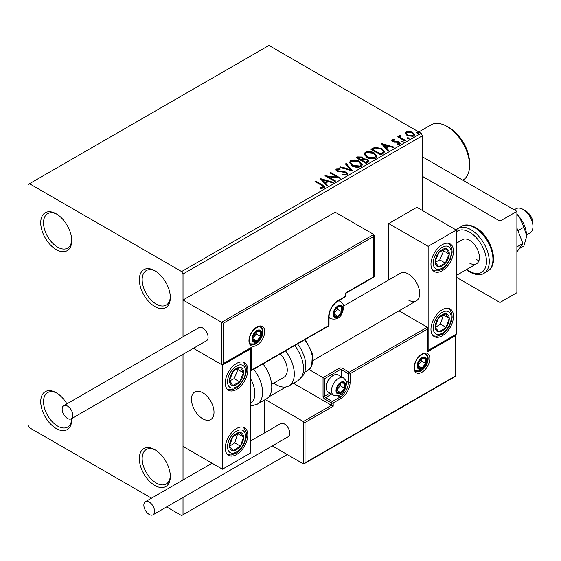 <?xml version="1.0" encoding="UTF-8"?>
<svg xmlns="http://www.w3.org/2000/svg" width="561" height="561" viewBox="0 0 561 561"><rect width="100%" height="100%" fill="white"/><g stroke="black" fill="none" stroke-linecap="round" stroke-linejoin="round"><path stroke-width="0.84" d="M154.836 270.739L154.836 270.739A21.914 12.651 -120 0 0 139.345 279.687A21.914 12.651 -120 0 0 154.836 306.523A21.914 12.651 -120 0 0 170.334 297.575A21.914 12.651 -120 0 0 154.836 270.739M170.32 296.734A19.923 11.5 60 0 1 166.21 305.072A19.923 11.5 60 0 1 156.246 304.083A19.923 11.5 60 0 1 143.23 286.531A19.923 11.5 60 0 1 146.288 270.563A19.923 11.5 60 0 1 155.558 271.173M56.226 213.804L56.226 213.804A21.914 12.651 -120 0 0 40.729 222.752A21.914 12.651 -120 0 0 56.226 249.589A21.914 12.651 -120 0 0 71.724 240.648A21.914 12.651 -120 0 0 56.226 213.804M71.703 239.799A19.923 11.5 60 0 1 67.593 248.137A19.923 11.5 60 0 1 57.636 247.149A19.923 11.5 60 0 1 44.621 229.596A19.923 11.5 60 0 1 47.671 213.629A19.923 11.5 60 0 1 56.949 214.239M66.913 403.85A21.914 12.651 -120 0 0 56.226 392.742L56.226 392.742A21.914 12.651 -120 0 0 40.729 401.69A21.914 12.651 -120 0 0 56.226 428.527A21.914 12.651 -120 0 0 71.724 419.586A21.914 12.651 -120 0 0 71.696 418.576M71.703 418.737A19.923 11.5 60 0 1 67.593 427.075A19.923 11.5 60 0 1 57.636 426.087A19.923 11.5 60 0 1 44.621 408.534A19.923 11.5 60 0 1 47.671 392.567A19.923 11.5 60 0 1 56.949 393.177M154.836 449.677L154.836 449.677A21.914 12.651 -120 0 0 139.345 458.625A21.914 12.651 -120 0 0 154.836 485.461A21.914 12.651 -120 0 0 170.334 476.513A21.914 12.651 -120 0 0 154.836 449.677M170.32 475.672A19.923 11.5 60 0 1 166.21 484.01A19.923 11.5 60 0 1 156.246 483.021A19.923 11.5 60 0 1 143.23 465.469A19.923 11.5 60 0 1 146.288 449.501A19.923 11.5 60 0 1 155.558 450.111M422.503 210.55L422.503 135.727L183.012 273.992L181.603 271.552L421.094 133.287L268.95 45.441L28.05 184.527L28.05 425.273L29.46 427.713L151.491 498.175M405.308 133.679L406.157 131.814L409.39 131.316L412.686 132.375L414.579 134.766L413.618 136.12L407.125 135.587L405.217 133.174M400.4 136.162L400.877 137.676L405.652 140.573L404.895 141.007L397.686 136.849L398.443 136.414L399.509 137.024L399.222 136.225L400.463 135.383L400.87 136.035L400.14 137.242M393.24 140.292L393.471 141.281L397.784 141.568L399.144 142.073L400.189 143.406L399.628 144.198L397.09 144.535L396.858 143.897L398.661 143.735L398.422 142.529L392.749 141.737L391.788 140.545L392.307 139.808L394.797 139.556L394.965 140.173L393.24 140.292L392.995 141.295M398.661 143.735L398.661 144.387L398.661 143.735M383.037 153.63L380.744 154.955L370.884 149.261L375.078 147.248L382.006 148.672L384.643 151.729L383.037 153.63M366.081 163.419L356.221 157.725L357.616 156.919L362.329 157.017L363.5 158.763L367.581 159.324L368.963 161.07L368.051 162.283L366.081 163.419M363.535 158.511L363.5 159.415L367.581 159.969L367.581 159.324M352.806 171.084L339.784 167.213L340.611 166.736L350.492 169.674L345.408 163.966L346.228 163.489L352.806 171.084M335.611 181.007L334.854 181.448L324.994 175.754L337.28 177.157L329.924 172.907L330.681 172.472L340.541 178.167L328.276 176.771L335.611 181.007M321.565 185.305L315.002 181.519L315.766 181.084L322.421 184.927L324.742 187.058L324.076 187.963L321.074 188.384L320.696 187.725L322.414 187.591L323.381 186.883L323.381 187.535L323.052 188.033L321.565 185.305M181.603 271.552L29.46 183.713M320.191 178.531L333.339 182.325L332.512 182.802L328.339 181.561L325.569 183.159L327.715 185.572L326.888 186.049L320.191 178.531M337.491 169.415L337.743 170.712L346.214 172.094L347.518 173.812L346.803 174.843L342.434 174.878L342.547 174.233L345.737 174.289L346.249 173.552L345.443 172.529L337.028 171.168L335.871 169.745L336.488 168.826L340.064 168.686L340.078 169.38L337.491 169.415L337.119 170.579M352.091 165.853L349.384 162.508L350.611 160.67C353.83 159.513 356.831 159.773 359.629 161.449L362.294 164.808L361.039 166.624C357.841 167.753 354.861 167.494 352.091 165.853M366.754 157.389L364.054 154.037L365.274 152.206C368.493 151.049 371.501 151.309 374.292 152.978L376.957 156.337L375.702 158.16C372.511 159.282 369.531 159.029 366.754 157.389M381.122 143.35L394.271 147.143L393.45 147.62L389.271 146.379L386.501 147.978L388.654 150.39L387.826 150.867L381.122 143.35M401.795 141.996L401.606 141.155L403.057 141.267L403.247 142.108L401.795 141.996L401.606 141.155L401.606 141.807L403.057 141.919L403.057 141.267L403.247 142.108M407.609 138.637L407.419 137.796L408.878 137.908L409.067 138.749L407.609 138.637L407.419 137.796L407.419 138.448L408.878 138.56L408.878 137.908L409.067 138.749M417.096 133.16L416.907 132.326L418.359 132.431L418.548 133.273L417.096 133.16L416.907 132.326L416.907 132.978L418.359 133.083L418.359 132.431L418.548 133.273M166.638 506.913L181.603 515.559L183.012 514.746L183.012 497.46M183.012 479.978L183.012 354.307L183.012 446.423L222.458 469.192L250.634 452.93L250.634 348.823L250.136 348.535M223.306 323.283L223.306 363.619L251.482 347.357L251.482 370.127L328.683 325.555L328.683 316.776A13.148 7.595 -60 0 1 337.974 300.668L345.583 296.278L345.583 293.024L373.759 276.755L373.759 236.412L223.306 323.283L183.012 300.016L183.012 336.824L183.012 273.992M183.012 514.746L287.26 454.557M421.094 133.287L422.503 135.727M315.57 181.848L315.766 181.084M315.766 181.736L324.679 187.367M320.696 188.37L322.414 188.244L322.414 187.591M322.414 188.244L323.052 188.033M320.843 179.261L332.589 182.753M327.329 185.789L325.569 183.812L325.569 183.159M322.624 179.864L322.624 180.516L324.882 183.04L327 181.813L327 181.161L322.624 179.864L324.882 182.388L327 181.161M324.882 183.04L324.882 182.388M326.179 176.442L337.28 177.802L337.28 177.157M330.485 173.23L330.681 172.472M330.681 173.118L339.377 178.139M335.05 181.336L328.276 177.423L328.276 176.771M345.737 174.289L345.737 174.941L342.547 174.885L342.547 174.233M345.737 174.941L346.249 173.552M335.927 170.067L336.488 168.826M336.488 169.478L340.064 169.338L340.064 168.686M337.491 170.067L337.743 170.712M337.743 171.357L339.475 171.827L339.475 171.182M339.475 171.827L341.397 171.855L341.397 171.203M341.397 171.855L346.214 172.746L346.214 172.094M346.214 172.746L347.469 174.12M340.527 167.437L340.611 166.736M340.611 167.388L350.492 170.32L350.492 169.674M345.786 164.401L346.228 163.489M346.228 164.142L352.28 170.923M349.412 162.844L350.611 160.67M350.611 161.323C353.83 160.166 356.831 160.425 359.629 162.094L359.629 161.449M359.629 162.094L362.266 165.123M350.681 162.725L350.681 163.377L352.848 166.063L360.001 166.708L361.025 164.513L358.865 161.884L351.656 161.238L350.681 162.725L352.848 165.411L360.001 166.056L361.025 164.513M360.001 166.708L360.001 166.056M352.848 166.063L352.848 165.411M356.782 158.048L357.616 157.571L362.329 157.669L362.329 157.017M362.329 157.669L363.5 159.415M367.581 159.969L368.907 161.386M362.161 160.278L362.161 160.93L365.828 163.048L367.679 161.505L366.824 159.759L363.865 159.429L362.161 160.278L365.828 162.395L367.679 160.86M357.988 157.872L357.988 158.525L361.151 160.348L362.441 159.177L361.586 157.466L358.774 157.417L357.988 157.872L361.151 159.696L362.441 158.525M361.536 160.123L361.536 159.471M361.151 160.348L361.151 159.696M366.698 162.55L366.698 161.898M365.828 163.048L365.828 162.395M364.082 154.373L365.274 152.206M365.274 152.858C368.493 151.701 371.501 151.961 374.292 153.63L374.292 152.978M374.292 153.63L376.929 156.652M365.344 154.254L365.344 154.906L367.511 157.599L374.664 158.237L375.695 156.042L373.535 153.412L366.319 152.767L365.344 154.254L367.511 156.947L374.664 157.585L375.695 156.042M374.664 158.237L374.664 157.585M367.511 157.599L367.511 156.947M371.445 149.584L375.078 147.901L375.078 147.248M375.078 147.901L382.006 149.324L382.006 148.672M382.006 149.324L384.608 152.059M372.651 149.401L372.651 150.053L380.491 154.584L383.086 152.795L383.303 152.115L383.303 151.463L381.249 149.107L375.611 148.02L372.651 149.401L380.491 153.931L383.086 152.143L383.303 151.463M380.491 154.584L380.491 153.931M383.086 152.795L383.086 152.143M381.782 144.079L393.527 147.571M388.268 150.607L386.501 148.63L386.501 147.978M383.563 144.682L383.563 145.334L385.814 147.859L387.939 146.631L387.939 145.979L383.563 144.682L385.814 147.206L387.939 145.979M385.814 147.859L385.814 147.206M391.858 140.881L392.307 139.808M392.307 140.46L393.598 140.166M394.797 140.152L394.797 139.556M393.24 140.944L393.471 141.926L393.471 141.281M393.471 141.926L394.306 142.199L394.306 141.554M394.306 142.199L397.784 142.221L397.784 141.568M397.784 142.221L399.144 142.718L399.144 142.073M399.144 142.718L400.119 143.707M397.847 144.591L398.661 144.387M403.057 141.919L403.247 142.753M398.254 137.179L398.443 136.414M398.443 137.059L399.509 137.676L399.509 137.024M399.292 136.589L399.642 135.58M399.642 136.225L400.463 136.035L400.463 135.383M400.4 136.814L400.877 137.676M400.877 138.329L405.091 140.895M408.878 138.56L409.067 139.401M405.252 133.497L406.157 131.814M406.157 132.466L409.39 131.968L409.39 131.316M409.39 131.968L412.686 133.02L412.686 132.375M412.686 133.02L414.537 135.089M406.402 133.28L407.889 135.797L412.735 136.26L413.408 134.612L411.935 132.817L407.041 132.326L406.402 133.28L407.889 135.152L412.735 135.608L413.408 134.612M412.735 136.26L412.735 135.608M407.889 135.797L407.889 135.152M418.359 133.083L418.548 133.925M408.415 300.023A15.939 9.2 -120 0 0 416.381 300.808A15.939 9.2 -120 0 0 418.829 288.038A15.939 9.2 -120 0 0 408.415 273.992A15.939 9.2 -120 0 0 400.449 273.207L343.605 306.018M442.222 335.808A15.939 9.2 -60 0 1 434.256 336.6A15.939 9.2 -60 0 1 431.816 323.823A15.939 9.2 -60 0 1 442.222 309.777A15.939 9.2 -60 0 1 450.195 308.992A15.939 9.2 -60 0 1 452.636 321.762A15.939 9.2 -60 0 1 442.222 335.808M442.222 244.715A15.939 9.2 120 0 0 431.816 258.754A15.939 9.2 120 0 0 434.256 271.531A15.939 9.2 120 0 0 442.222 270.739A15.939 9.2 120 0 0 452.636 256.693A15.939 9.2 120 0 0 450.195 243.923A15.939 9.2 120 0 0 442.222 244.715M428.141 246.342L456.31 230.073L456.31 334.181L428.141 350.45L428.141 246.342L388.696 223.566L388.696 279.988M456.31 230.073L416.865 207.297L388.696 223.566M428.141 350.45L427.643 350.162M202.738 418.765A15.939 9.2 60 0 1 192.325 404.726A15.939 9.2 60 0 1 194.765 391.95A15.939 9.2 60 0 1 202.738 392.742A15.939 9.2 60 0 1 213.152 406.788A15.939 9.2 60 0 1 210.705 419.558A15.939 9.2 60 0 1 202.738 418.765M236.546 363.458A15.939 9.2 -60 0 1 244.519 362.672A15.939 9.2 -60 0 1 246.959 375.442A15.939 9.2 -60 0 1 236.546 389.488A15.939 9.2 -60 0 1 228.579 390.274A15.939 9.2 -60 0 1 226.132 377.504A15.939 9.2 -60 0 1 236.546 363.458M236.546 454.557A15.939 9.2 120 0 0 246.959 440.511A15.939 9.2 120 0 0 244.519 427.741A15.939 9.2 120 0 0 236.546 428.527A15.939 9.2 120 0 0 226.132 442.573A15.939 9.2 120 0 0 228.579 455.343A15.939 9.2 120 0 0 236.546 454.557M222.458 469.192L222.458 365.085L250.634 348.823M222.458 365.085L193.405 348.311L221.616 364.601L221.616 322.302L373.759 234.463L335.162 212.177L183.012 300.016M523.09 209.414L525.909 211.041A9.965 5.75 60 0 1 532.845 221.798A9.965 5.75 60 0 1 532.95 223.243L532.95 226.497A13.948 8.05 -120 0 0 532.81 224.477A13.948 8.05 -120 0 0 523.09 209.414A13.948 8.05 -120 0 0 516.113 208.72L514.213 209.821M213.846 409.958A15.939 9.2 -120 0 0 206.146 395.323A15.939 9.2 -120 0 0 194.765 391.95A15.939 9.2 -120 0 0 191.631 401.55A15.939 9.2 -120 0 0 199.323 416.192A15.939 9.2 -120 0 0 210.705 419.558A15.939 9.2 -120 0 0 213.846 409.958M526.47 234.954L530.061 232.878A13.948 8.05 -120 0 0 532.95 226.497M373.759 236.412L373.759 234.463M223.306 363.619L221.616 364.601M251.482 347.357L222.458 364.517M251.482 370.127L250.634 371.024L328.43 326.109A1.192 1.192 0 0 0 329.026 325.071A1.192 0.687 180 0 1 328.683 325.555A1.192 0.687 60 0 1 328.43 326.109M293.438 383.296L331.495 405.266L303.319 421.535L305.016 422.51L305.016 462.853L304.167 463.744L303.319 463.828L303.319 421.535L265.262 399.558M286.04 386.943L268.768 396.915M303.319 463.828L272.295 445.911M264.722 399.874L264.722 432.797M305.016 462.853L455.469 375.989L455.469 335.646L427.293 351.915L427.293 327.189L398.997 310.85M427.293 329.139L350.092 373.71L350.092 382.497A13.148 7.595 -60 0 1 340.793 398.598L333.185 402.987L333.185 406.241L331.495 405.266L331.495 402.987L324.735 399.088A2.391 1.381 -120 0 1 323.045 396.157L323.045 377.616L309.09 369.559M455.469 335.646L455.82 334.468L455.82 376.193L304.167 463.744M427.293 351.915L427.643 327.961M346.102 381.164L348.402 382.497L348.402 373.71A1.192 0.687 0 0 0 350.092 373.71A1.192 0.687 -120 0 0 349.251 372.245L342.483 368.339A2.391 1.381 0 0 0 339.103 368.339L323.045 377.616L324.735 378.591L324.735 396.157L329.987 393.128M336.572 390.302A5.975 3.45 120 0 0 337.133 392.412A5.975 3.45 120 0 0 340.793 392.742A5.975 3.45 120 0 0 344.454 388.191A5.975 3.45 120 0 0 344.454 383.31A5.975 3.45 120 0 0 340.793 382.981A5.975 3.45 120 0 0 337.133 387.532A5.975 3.45 120 0 0 336.572 390.302M336.944 389.867L337.133 392.412L340.793 392.742L344.454 388.191L344.454 383.31L340.793 382.981L337.133 387.532L336.944 389.867M326.257 387.602A9.965 5.75 120 0 0 328.318 392.16L333.564 395.189A9.965 5.75 -60 0 1 331.495 390.624A9.965 5.75 -60 0 1 335.843 380.603A9.965 5.75 -60 0 1 343.521 377.932L338.283 374.909A9.965 5.75 120 0 0 333.297 375.4A9.965 5.75 120 0 0 326.257 387.602L326.257 386.494A8.604 4.972 -60 0 1 332.343 375.954L333.297 375.4M336.944 389.832L340.225 385.751L340.225 383.535M336.965 390.526L340.793 392.742M340.225 385.751L344.454 388.191M341.908 381.838L344.454 383.31M333.753 313.844A5.975 3.45 120 0 0 334.314 315.962A5.975 3.45 120 0 0 337.974 316.285A5.975 3.45 120 0 0 341.635 311.734A5.975 3.45 120 0 0 341.635 306.853A5.975 3.45 120 0 0 337.974 306.523A5.975 3.45 120 0 0 334.314 311.082A5.975 3.45 120 0 0 333.753 313.844M334.132 313.41L334.314 315.962L337.974 316.285L341.635 311.734L341.635 306.853L337.974 306.523L334.314 311.082L334.132 313.41M334.132 313.375L337.413 309.293L337.413 307.077M334.146 314.076L337.974 316.285M337.413 309.293L341.635 311.734M339.089 305.38L341.635 306.853M252.604 338.571A5.975 3.45 120 0 0 253.172 340.688A5.975 3.45 120 0 0 256.833 341.011A5.975 3.45 120 0 0 260.493 336.46A5.975 3.45 120 0 0 260.493 331.579A5.975 3.45 120 0 0 256.833 331.249A5.975 3.45 120 0 0 253.172 335.808A5.975 3.45 120 0 0 252.604 338.571M252.983 338.136L253.172 340.688L256.833 341.011L260.493 336.46L260.493 331.579L256.833 331.249L253.172 335.808L252.983 338.136M252.983 338.101L256.265 334.019L256.265 331.803M252.997 338.795L256.833 341.011M256.265 334.019L260.493 336.46M257.948 330.106L260.493 331.579M417.714 365.576A5.975 3.45 120 0 0 418.282 367.686A5.975 3.45 120 0 0 421.942 368.016A5.975 3.45 120 0 0 425.603 363.465A5.975 3.45 120 0 0 425.603 358.584A5.975 3.45 120 0 0 421.942 358.255A5.975 3.45 120 0 0 418.282 362.813A5.975 3.45 120 0 0 417.714 365.576M418.092 365.141L418.282 367.686L421.942 368.016L425.603 363.465L425.603 358.584L421.942 358.255L418.282 362.813L418.092 365.141M418.092 365.106L421.374 361.025L421.374 358.809M418.106 365.8L421.942 368.016M421.374 361.025L425.603 363.465M423.057 357.112L425.603 358.584M448.12 258.768A9.965 5.75 120 0 0 449.256 254.112A9.965 5.75 120 0 0 446.079 248.691A9.965 5.75 120 0 0 439.046 252.303A9.965 5.75 120 0 0 435.196 261.342A9.965 5.75 120 0 0 438.372 266.763A9.965 5.75 120 0 0 445.406 263.144A9.965 5.75 120 0 0 448.12 258.768M447.145 258.523L449.256 254.112L446.079 248.691L439.046 252.303L435.196 261.342L438.372 266.763L445.406 263.144L447.145 258.523M435.553 262.057L439.768 259.89L443.625 250.858L443.127 250.01M439.768 259.89L445.406 263.144M443.625 250.858L449.256 254.112M242.443 377.518A9.965 5.75 120 0 0 243.579 372.862A9.965 5.75 120 0 0 240.403 367.441A9.965 5.75 120 0 0 233.369 371.052A9.965 5.75 120 0 0 229.512 380.085A9.965 5.75 120 0 0 232.696 385.505A9.965 5.75 120 0 0 239.729 381.894A9.965 5.75 120 0 0 242.443 377.518M241.461 377.265L243.579 372.862L240.403 367.441L233.369 371.052L229.512 380.085L232.696 385.505L239.729 381.894L241.461 377.265M229.877 380.807L234.091 378.64L237.948 369.608L237.45 368.759M234.091 378.64L239.729 381.894M237.948 369.608L243.579 372.862M230.648 449.396A9.965 5.75 120 0 0 233.369 450.637A9.965 5.75 120 0 0 240.403 446.128A9.965 5.75 120 0 0 243.579 437.033A9.965 5.75 120 0 0 239.729 432.447A9.965 5.75 120 0 0 232.696 436.956A9.965 5.75 120 0 0 229.512 446.051A9.965 5.75 120 0 0 230.648 449.396M231.251 448.232L233.369 450.637L240.403 446.128L243.579 437.033L239.729 432.447L232.696 436.956L229.512 446.051L231.251 448.232M229.61 446.177L234.764 442.874L237.745 433.541M234.764 442.874L240.403 446.128M237.948 433.779L243.579 437.033M436.332 330.646A9.965 5.75 120 0 0 439.046 331.888A9.965 5.75 120 0 0 446.079 327.379A9.965 5.75 120 0 0 449.256 318.283A9.965 5.75 120 0 0 445.406 313.704A9.965 5.75 120 0 0 438.372 318.206A9.965 5.75 120 0 0 435.196 327.301A9.965 5.75 120 0 0 436.332 330.646M436.928 329.489L439.046 331.888L446.079 327.379L449.256 318.283L445.406 313.704L438.372 318.206L435.196 327.301L436.928 329.489M435.287 327.428L440.441 324.125L443.428 314.798M440.441 324.125L446.079 327.379M443.625 315.03L449.256 318.283M250.634 403.394A21.914 12.651 -120 0 0 250.634 378.836M253.761 369.215A25.897 14.951 60 0 1 257.197 404.222L266.405 398.906A25.897 14.951 -120 0 0 262.969 363.9M280.283 353.907A15.939 9.2 60 0 1 286.208 374.86A15.939 9.2 60 0 1 283.964 377.265L271.629 384.383M285.507 350.884A25.897 14.951 60 0 1 292.59 381.978A25.897 14.951 60 0 1 288.943 385.891A25.897 14.951 60 0 1 273.754 383.156M67.495 418.443A7.574 4.369 -120 0 0 71.282 418.815A7.574 4.369 -120 0 0 72.439 412.749A7.574 4.369 -120 0 0 67.495 406.08A7.574 4.369 -120 0 0 63.709 405.701A7.574 4.369 -120 0 0 62.552 411.767A7.574 4.369 -120 0 0 67.495 418.443M71.282 418.815L206.525 340.737A7.574 4.369 -120 0 0 207.682 334.672A7.574 4.369 -120 0 0 202.738 327.996A7.574 4.369 -120 0 0 198.952 327.624L63.709 405.701M154.556 511.33A7.574 4.369 -120 0 0 151.253 503.708A7.574 4.369 -120 0 0 145.418 501.681A7.574 4.369 -120 0 0 143.847 505.145A7.574 4.369 -120 0 0 147.157 512.768A7.574 4.369 -120 0 0 152.992 514.795A7.574 4.369 -120 0 0 154.556 511.33M152.992 514.795L288.228 436.71A7.574 4.369 -120 0 0 289.799 433.246A7.574 4.369 -120 0 0 286.496 425.631A7.574 4.369 -120 0 0 280.661 423.597L250.634 440.932M516.891 214.176A19.923 11.5 60 0 1 519.423 216.96L523.876 227.226L517.922 230.662M516.891 214.323L519.423 216.96A19.923 11.5 60 0 1 526.47 235.115L526.281 237.689L523.876 246.006L519.198 248.705M523.876 227.226L526.47 235.115A19.923 11.5 60 0 1 526.309 237.457A19.923 11.5 60 0 1 526.295 237.562M516.891 228.004L522.887 243.46L516.891 246.917M522.887 243.46L516.891 251.987M422.503 156.87L516.891 211.364L516.891 292.702L499.984 302.463L456.31 277.246M422.503 176.392L499.984 221.125L499.984 302.463M516.891 211.364L499.984 221.125M469.557 263.095A13.948 8.05 -120 0 0 476.527 263.782A13.948 8.05 -120 0 0 478.666 252.611A13.948 8.05 -120 0 0 469.557 240.318A13.948 8.05 -120 0 0 462.58 239.631L456.31 243.25M476.037 259.35A13.948 8.05 -120 0 0 478.968 260.528M447.019 126.449L449.27 127.754A28.688 16.564 60 0 1 469.557 162.893L469.557 165.495A31.879 18.401 -120 0 0 447.019 126.456A31.879 18.401 -120 0 0 447.019 126.449A31.879 18.401 -120 0 0 431.079 124.872L418.801 131.961M462.832 180.158L462.951 180.088A31.879 18.401 -120 0 0 469.557 165.495M322.421 185.579L322.421 184.927M357.616 157.571L357.616 156.919M372.378 149.044L372.378 148.399M381.312 154.107L381.312 153.462M395.814 142.192L395.814 141.54M403.233 139.822L403.233 139.177M248.944 340.688A11.157 6.444 -60 0 1 256.833 327.021A11.157 6.444 -60 0 1 264.722 331.579A11.157 6.444 -60 0 1 256.833 345.239A11.157 6.444 -60 0 1 248.944 340.688M263.032 331.579A9.965 5.75 120 0 0 260.97 327.014C260.669 325.555 258.319 326.446 253.916 329.707C250.977 332.989 249.435 336.488 249.294 340.197C249.799 343.15 250.367 344.51 251.005 344.272A9.965 5.75 120 0 0 258.684 341.6A9.965 5.75 120 0 0 263.032 331.579M337.974 300.668A1.192 0.687 -120 0 1 337.729 301.215C332.47 304.882 329.573 309.903 329.026 316.285A1.192 0.687 180 0 1 328.683 316.776L328.683 324.581M345.934 295.787A1.192 0.687 180 0 1 345.583 296.278A1.192 0.687 -120 0 1 345.338 296.825A1.192 1.192 0 0 0 345.934 295.787L345.934 293.228L374.11 276.959L374.11 235.234M429.831 358.584A11.157 6.444 -60 0 1 421.942 372.245A11.157 6.444 -60 0 1 414.053 367.693A11.157 6.444 -60 0 1 421.942 354.026A11.157 6.444 -60 0 1 429.831 358.584M416.115 371.277A9.965 5.75 120 0 0 423.793 368.605A9.965 5.75 120 0 0 428.141 358.584A9.965 5.75 120 0 0 426.072 354.019C425.778 352.553 423.422 353.451 419.025 356.712C416.08 359.994 414.544 363.493 414.404 367.203C414.902 370.148 415.47 371.508 416.115 371.277M339.952 375.87L339.952 369.804A1.192 0.687 180 0 1 341.642 369.804L348.402 373.71A1.192 0.687 -60 0 1 349.251 372.245L427.293 327.189M333.185 406.241L305.016 422.51M342.483 368.339A1.192 0.687 120 0 0 341.642 369.804L341.642 376.845M337.652 395.807L339.952 397.132A11.956 6.9 120 0 0 348.402 382.497A1.192 0.687 0 0 0 350.092 382.497M331.677 394.103L325.583 397.623L332.343 401.529L339.952 397.132A1.192 0.687 60 0 1 340.793 398.598M339.103 368.339A1.192 0.687 60 0 1 339.952 369.804L324.735 378.591M331.495 402.987A1.192 0.687 0 0 0 333.185 402.987A1.192 0.687 60 0 0 332.343 401.529A1.192 0.687 120 0 0 331.495 402.987M324.735 399.088A1.192 0.687 -60 0 1 325.583 397.623A1.192 0.687 60 0 1 324.735 396.157A1.192 0.687 0 0 1 323.045 396.157M336.004 390.624A6.774 3.913 120 0 0 340.793 393.394A6.774 3.913 120 0 0 345.583 385.098A6.774 3.913 120 0 0 340.793 382.329A6.774 3.913 120 0 0 336.004 390.624M333.185 314.174A6.774 3.913 120 0 0 337.974 316.937A6.774 3.913 120 0 0 342.764 308.641A6.774 3.913 120 0 0 337.974 305.878A6.774 3.913 120 0 0 333.185 314.174M329.026 317.743L330.745 318.732A9.965 5.75 -60 0 1 329.026 316.502M337.918 301.11A9.965 5.75 -60 0 1 340.702 301.481L338.991 300.493M252.043 338.9A6.774 3.913 120 0 0 256.833 341.663A6.774 3.913 120 0 0 261.622 333.367A6.774 3.913 120 0 0 256.833 330.604A6.774 3.913 120 0 0 252.043 338.9M417.153 365.898A6.774 3.913 120 0 0 421.942 368.668A6.774 3.913 120 0 0 426.732 360.372A6.774 3.913 120 0 0 421.942 357.602A6.774 3.913 120 0 0 417.153 365.898M449.775 259.063A12.749 7.363 120 0 0 447.159 246.16A12.749 7.363 120 0 0 434.677 256.391A12.749 7.363 120 0 0 437.292 269.287A12.749 7.363 120 0 0 449.775 259.063M244.098 377.812A12.749 7.363 120 0 0 241.475 364.909A12.749 7.363 120 0 0 229 375.141A12.749 7.363 120 0 0 231.616 388.037A12.749 7.363 120 0 0 244.098 377.812M229 451.591A12.749 7.363 120 0 0 241.475 447.412A12.749 7.363 120 0 0 244.098 431.493A12.749 7.363 120 0 0 231.616 435.673A12.749 7.363 120 0 0 229 451.591M434.677 332.848A12.749 7.363 120 0 0 447.159 328.662A12.749 7.363 120 0 0 449.775 312.743A12.749 7.363 120 0 0 437.292 316.923A12.749 7.363 120 0 0 434.677 332.848M297.575 343.921L301.005 348.879L304.602 357.203L305.766 363.395L305.051 371.403L303.739 374.678L298.15 380.575A25.897 14.951 -120 0 0 301.797 376.662A25.897 14.951 -120 0 0 294.714 345.569M305.289 339.468L312.463 353.514L311.657 366.431L308.08 370.239A21.914 12.651 -120 0 0 311.166 366.929A21.914 12.651 -120 0 0 304.581 339.875M461.675 226.349C464.992 224.127 469.641 224.526 475.623 227.535C490.742 235.732 500.384 264.098 487.579 271.208A25.897 14.951 -120 0 0 491.548 250.458A25.897 14.951 -120 0 0 474.627 227.633A25.897 14.951 -120 0 0 461.675 226.349L458.014 228.467A25.897 14.951 60 0 1 470.967 229.751A25.897 14.951 60 0 1 487.888 252.569A25.897 14.951 60 0 1 483.912 273.326C480.707 275.549 476.058 275.156 469.971 272.141L466.373 269.652M466.822 269.392A23.906 13.801 -120 0 0 469.557 271.229A23.906 13.801 -120 0 0 486.464 261.468A23.906 13.801 -120 0 0 469.557 232.184A23.906 13.801 -120 0 0 456.31 231.931M313.178 360.393L416.381 300.808M476.527 263.782L456.31 275.458M337.729 301.215L345.338 296.825M329.026 325.071L329.026 316.285M333.564 395.189C343.788 397.377 345.394 389.053 346.516 383.794C347 382.336 346.004 380.379 343.521 377.932M330.745 318.732C340.969 320.927 342.575 312.603 343.704 307.337C344.188 305.878 343.185 303.922 340.702 301.481M250.479 343.865L254.203 343.956L256.363 343.009L259.154 340.604L260.711 338.409L261.882 335.864L262.555 332.063L262.253 329.784L260.353 326.761M415.589 370.87L419.312 370.961L421.472 370.015L424.256 367.609L425.813 365.414L426.984 362.869L427.664 359.068L427.356 356.789L425.462 353.767M433.288 270.816L438.513 270.893L442.44 269.049L445.574 266.419L450.455 259.014L452.145 252.233L451.773 247.92L449.095 243.446M227.612 389.565L232.836 389.643L236.763 387.798L239.891 385.162L244.771 377.756L246.461 370.982L246.09 366.67L243.418 362.189M227.612 454.634L231.23 455.013L236.721 452.895L240.017 450.097L243.397 445.567L245.711 440.203L246.468 435.96L246.167 432.054L243.418 427.258M433.288 335.885L436.914 336.27L442.398 334.146L445.693 331.355L449.081 326.818L451.395 321.453L452.145 317.217L451.85 313.304L449.095 308.508M257.197 404.222L250.634 406.108M298.15 380.575L288.943 385.891M308.08 370.239L304.826 372.118M145.418 501.681L212.072 463.197M483.912 273.326L487.579 271.208M458.014 228.467L456.065 229.933M449.27 127.754L447.019 126.456"/></g></svg>
